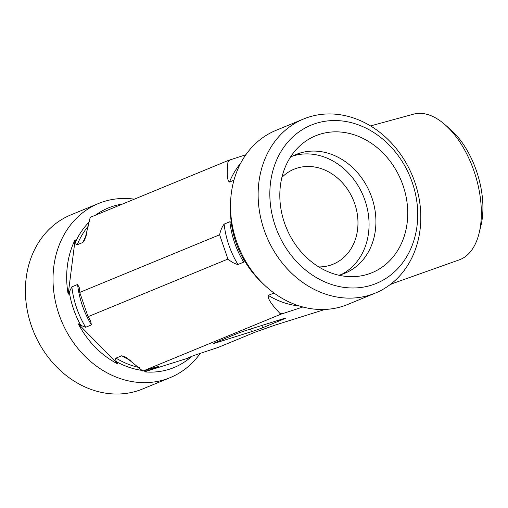 <?xml version="1.0" encoding="UTF-8"?>
<svg xmlns="http://www.w3.org/2000/svg" width="508" height="508" viewBox="0 0 508 508"><rect width="100%" height="100%" fill="white"/><g stroke="black" fill="none" stroke-linecap="round" stroke-linejoin="round"><path stroke-width="0.76" d="M479.101 233.204L480.93 225.736A67.539 36.684 -107.4 0 0 476.51 171.082A67.539 36.684 -107.4 0 0 450.799 129.775L445.027 124.701A76.365 41.478 72.6 0 1 474.104 171.399A76.365 41.478 72.6 0 1 479.101 233.204A76.365 41.478 72.6 0 1 459.321 259.836L393.04 283.388M285.528 225.793L288.182 232.023M370.548 125.927L413.575 114.154A76.365 41.478 72.6 0 1 445.027 124.701M390.112 284.645L393.046 283.439L393.008 282.334M200.362 353.206A94.151 78.962 -112.4 0 1 170.224 377.603L142.608 388.982A94.151 78.962 -112.4 0 1 137.211 390.938A94.151 78.962 -112.4 0 1 31.318 325.615A94.151 78.962 -112.4 0 1 70.872 214.884L98.489 203.505A94.151 78.962 -112.4 0 1 134.347 199.161M170.224 377.603A94.151 78.962 -112.4 0 1 58.941 314.236A94.151 78.962 -112.4 0 1 98.489 203.505M233.953 180.194L229.483 182.035C226.289 179.756 227.279 169.57 227.889 162.484L228.136 160.515L90.221 217.341L84.855 239.586L82.95 242.418L77.21 244.786C76.27 244.666 75.711 243.7 75.533 241.884L75.12 239.744A86.284 72.365 67.6 0 0 68.18 294.272L71.85 286.861L77.591 284.493L79.337 287.776L79.737 292.424L88.049 316.694L90.557 320.669L91.421 324.885L85.681 327.254L80.797 325.361L78.315 323.869A86.284 72.365 67.6 0 0 117.621 363.874L116.586 361.785C115.583 360.153 115.392 358.927 116.008 358.121L121.755 355.759L125.597 357.029L142.856 371.075L144.526 370.554C150.362 368.751 158.75 366.147 158.312 366.649L144.412 371.856A86.284 72.365 67.6 0 0 190.659 357.334L188.258 357.803L193.999 355.441L218.072 347.459L255.924 331.864L275.26 325.056L324.961 309.448M158.636 366.452L158.312 366.649A84.309 70.707 67.6 0 1 157.74 366.636M187.916 357.969L188.258 357.803M122.536 204.032A86.284 72.365 67.6 0 0 95.51 215.163M228.136 160.515L245.847 154.762M75.12 239.744L68.18 294.272M79.737 292.424L219.615 234.785C220.548 230.403 222.053 226.847 224.123 224.111L229.864 221.748C230.803 221.863 231.362 222.834 231.54 224.644L231.953 226.79A86.284 72.365 -112.4 0 1 230.454 208.242L230.524 204.324A94.151 78.962 67.6 0 0 236.43 241.097A94.151 78.962 67.6 0 0 263.36 284.01A94.151 78.962 67.6 0 0 347.72 304.463L375.336 293.084A94.151 78.962 67.6 0 0 413.728 179.134A94.151 78.962 67.6 0 0 308.997 117.031A94.151 78.962 67.6 0 0 303.6 118.986A94.151 78.962 67.6 0 0 264.052 229.718A94.151 78.962 67.6 0 0 375.336 293.084M88.049 316.694L227.927 259.055L219.615 234.785M78.315 323.869L117.621 363.874M338.861 275.228A64.192 53.835 67.6 0 0 341.236 274.555A64.192 53.835 67.6 0 0 344.919 273.221A64.192 53.835 67.6 0 0 371.094 195.529A64.192 53.835 67.6 0 0 299.682 153.187A64.192 53.835 67.6 0 0 296.005 154.521A64.192 53.835 67.6 0 0 290.29 157.359M367.741 274.25A74.035 62.09 -112.4 0 1 351.638 276.682A74.035 62.09 -112.4 0 1 286.366 227.914A74.035 62.09 -112.4 0 1 298.336 147.326A74.035 62.09 -112.4 0 1 319.818 134.271A74.035 62.09 -112.4 0 1 403.085 185.636A74.035 62.09 -112.4 0 1 367.741 274.25M316.078 123.349A85.592 71.78 -112.4 0 1 417.005 226.073A85.592 71.78 -112.4 0 1 298.253 263.36A85.592 71.78 -112.4 0 1 316.078 123.349M303.6 118.986L275.977 130.365A94.151 78.962 67.6 0 0 230.524 204.324M341.433 274.491A64.192 53.835 67.6 0 0 363.43 196.291A64.192 53.835 67.6 0 0 292.83 156.007A64.192 53.835 67.6 0 0 292.633 156.07M318.802 266.929A51.352 43.072 67.6 0 0 330.232 265.24A51.352 43.072 67.6 0 0 333.172 264.173A51.352 43.072 67.6 0 0 354.114 202.019A51.352 43.072 67.6 0 0 296.99 168.148A51.352 43.072 67.6 0 0 294.043 169.208A51.352 43.072 67.6 0 0 281.902 177.381M302.87 306.997L280.772 314.249L279.356 312.801C274.46 307.384 267.348 299.676 268.288 295.377L274.002 293.021M263.36 284.01L260.547 281.273A86.284 72.365 -112.4 0 1 242.087 256.388L243.122 258.477C244.126 260.115 244.316 261.334 243.694 262.141L237.954 264.509C234.702 263.804 231.362 261.982 227.927 259.055M284.074 318.529L284.194 318.878A8.56 0.337 161.1 0 0 285.433 318.256A8.56 0.337 161.1 0 0 281.648 319.253L247.364 330.022A8.56 0.337 161.1 0 0 236.201 333.947L214.649 342.83A8.56 0.337 161.1 0 0 213.411 343.446A8.56 0.337 161.1 0 0 217.195 342.449L216.992 341.859M284.194 318.878L262.642 327.755L261.861 325.469M250.565 329.013L251.479 331.686A8.56 0.337 161.1 0 0 262.642 327.755M251.479 331.686L217.195 342.449M144.412 371.856L190.659 357.334M393.046 283.439L390.754 284.156M142.856 371.075L280.772 314.249M77.591 284.493A84.309 70.707 67.6 0 0 91.421 324.885M121.755 355.759A84.309 70.707 67.6 0 0 130.924 360.559M86.608 234.696A84.309 70.707 67.6 0 0 82.95 242.418M71.85 286.861A84.309 70.707 67.6 0 0 85.681 327.254M116.008 358.121A84.309 70.707 67.6 0 0 139.287 367.532M149.797 368.929A84.309 70.707 67.6 0 0 152.571 369.011M88.963 225.342A84.309 70.707 67.6 0 0 77.21 244.786M69.215 291.535A85.452 71.666 67.6 0 0 73.489 308.928A85.452 71.666 67.6 0 0 80.797 325.361M116.586 361.785A85.452 71.666 67.6 0 0 142.215 370.421M144.189 370.656A85.452 71.666 67.6 0 0 147.206 370.91M89.649 221.551A85.452 71.666 67.6 0 0 75.533 241.884M189.313 357.683A85.452 71.666 67.6 0 0 190.1 357.048M282.442 313.722A92.862 77.883 -112.4 0 1 279.356 312.801M227.889 162.484A92.862 77.883 -112.4 0 1 229.806 159.988M299.383 305.987A84.309 70.707 -112.4 0 1 268.288 295.377M229.483 182.035A84.309 70.707 -112.4 0 1 240.608 163.341M243.122 258.477A85.452 71.666 -112.4 0 1 235.814 242.037A85.452 71.666 -112.4 0 1 231.54 224.644M237.954 264.509A84.309 70.707 -112.4 0 1 224.123 224.111M243.694 262.141A84.309 70.707 -112.4 0 1 229.864 221.748M79.426 288.373L79.331 287.776M125.597 357.035L125.914 357.213M84.855 239.579L85.02 239.192"/></g></svg>
